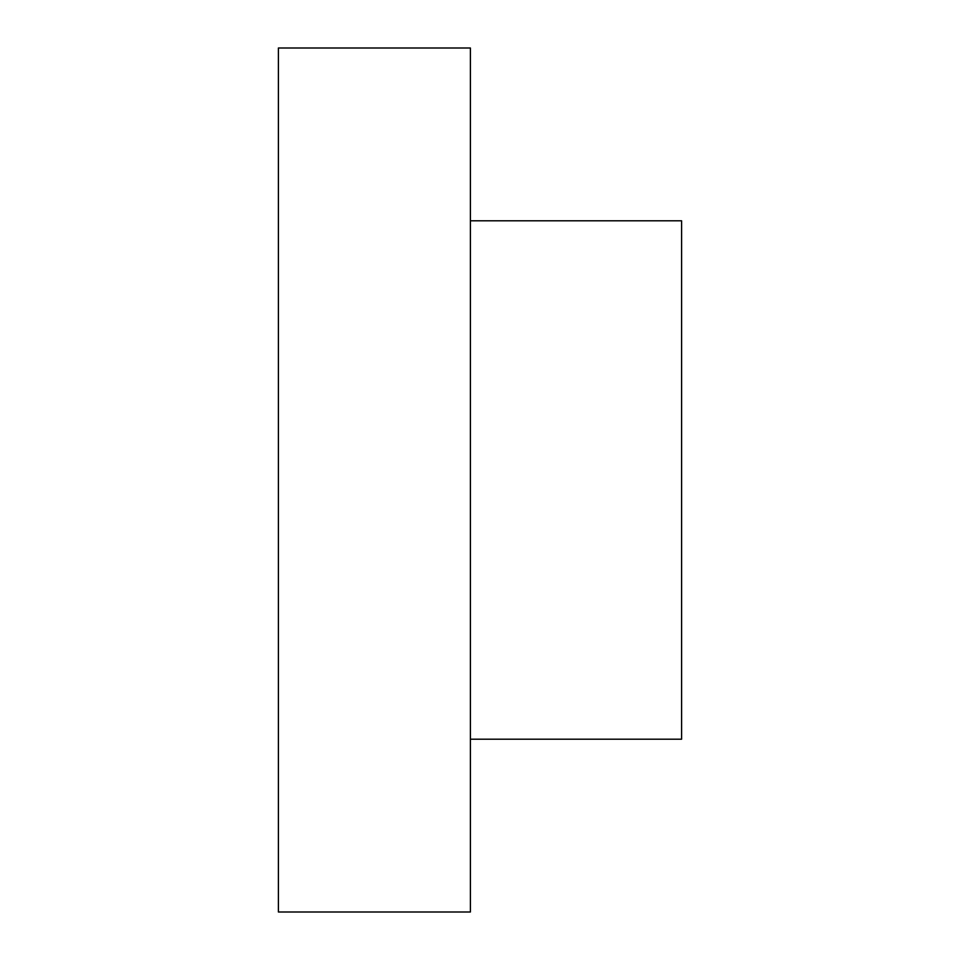 <?xml version="1.0" encoding="UTF-8"?>
<svg xmlns="http://www.w3.org/2000/svg" width="960" height="960" viewBox="0 0 960 960"><rect width="100%" height="100%" fill="white"/><g stroke="black" fill="none" stroke-linecap="round" stroke-linejoin="round"><path stroke-width="1.44" d="M470.4 48L278.4 48L278.4 912L470.4 912L470.4 48M470.4 739.2L681.6 739.2L681.6 220.8L470.4 220.8"/></g></svg>
